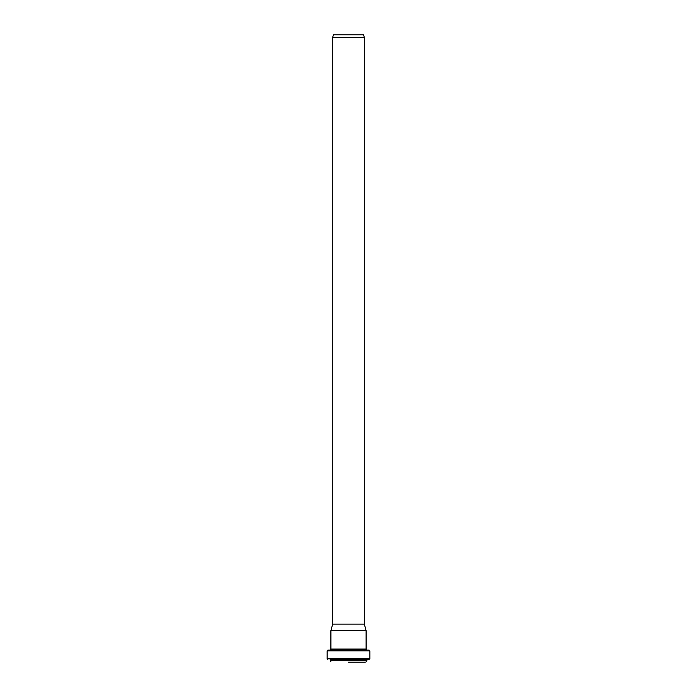<?xml version="1.0" encoding="UTF-8"?>
<svg xmlns="http://www.w3.org/2000/svg" width="697" height="697" viewBox="0 0 697 697"><rect width="100%" height="100%" fill="white"/><g stroke="black" fill="none" stroke-linecap="round" stroke-linejoin="round"><path stroke-width="1.05" d="M348.5 37.612L364.357 37.612L363.616 34.85L333.384 34.85L332.643 37.612L348.5 37.612M332.643 37.612L332.643 624.146L364.357 624.146L364.357 37.612M348.5 662.15L365.35 662.15M348.5 630.628L366.099 630.628L366.099 649.073L330.901 649.073L330.901 630.628L348.5 630.628M330.787 661.758L330.787 660.451L366.213 660.451L369.846 658.613L369.846 650.85L369.122 650.066L327.878 650.066L327.154 650.85L369.846 650.85M330.787 660.451L330.09 659.667L366.91 659.667M330.09 659.667L369.149 659.397M327.851 659.397L327.154 658.613L369.846 658.613M327.878 650.066L369.122 650.066M366.213 661.758L366.213 660.451M327.154 658.613L327.154 650.85M366.814 649.857L366.099 649.073M330.186 649.857L330.901 649.073M332.643 624.146L330.901 630.628M364.357 624.146L366.099 630.628"/></g></svg>
